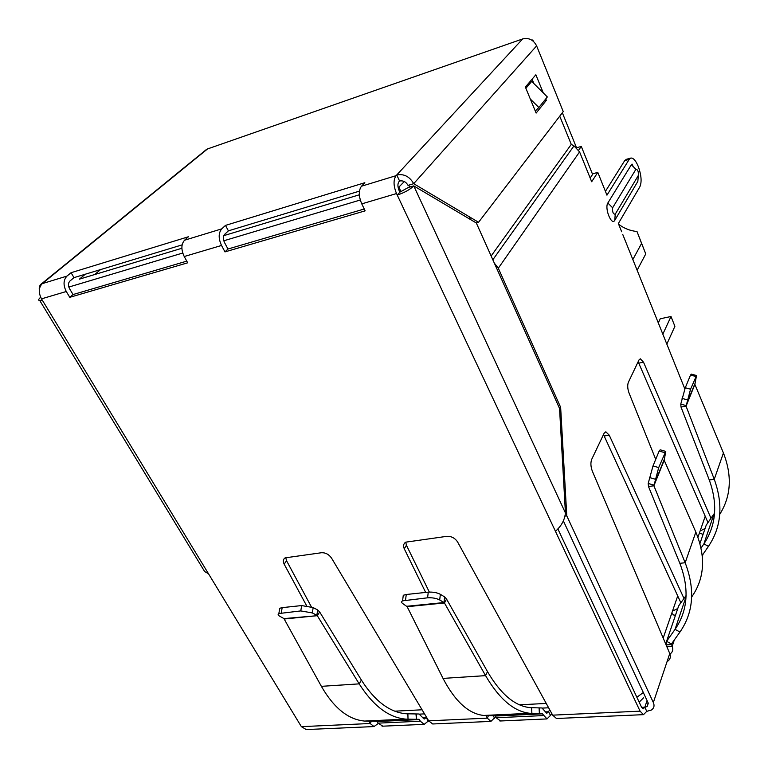 <?xml version="1.0" encoding="UTF-8"?>
<svg xmlns="http://www.w3.org/2000/svg" width="768" height="768" viewBox="0 0 768 768"><rect width="100%" height="100%" fill="white"/><g stroke="black" fill="none" stroke-linecap="round" stroke-linejoin="round"><path stroke-width="1.15" d="M703.267 533.818L702.576 534.422M675.869 614.093L674.688 615.293M551.962 713.866L546.989 718.925L542.16 713.578L539.702 713.52L539.424 707.894L541.949 707.971L546.806 713.338L549.84 710.006M495.638 716.765L490.896 721.402L487.296 718.147L486.029 715.574M428.63 720.758L424.214 724.349L420.326 721.21L378.115 723.139L382.81 726.173M378.23 723.341L376.771 721.286M377.184 721.536L419.414 719.568L377.184 721.536L378.115 723.139M428.314 721.296L426.23 717.542L424.186 719.059L419.04 714.01L416.275 713.952L416.41 719.28L419.088 719.318L376.867 721.286L364.598 721.066C348.307 719.616 333.898 708.038 321.37 686.333L283.958 618.595L317.29 615.686L319.68 611.99L361.382 680.054L359.184 683.866L317.29 615.686L284.237 618.989M419.414 719.568L420.326 721.21M416.275 713.952L406.147 713.77C389.779 712.416 374.861 701.184 361.382 680.054M416.41 719.28L415.987 713.971M416.122 719.299L405.869 719.126C388.81 717.677 373.248 705.917 359.184 683.866L321.37 686.333M312.317 612.922L313.171 607.584L317.674 609.974L316.829 615.302L312.317 612.922L300.778 610.915L278.851 613.546C277.651 614.285 277.949 615.178 279.734 616.234L283.958 618.595M317.674 609.974L319.68 611.99M313.171 607.584L301.661 605.568L282.173 607.632L279.763 608.256L279.446 610.08M306.586 605.702L284.16 564.134C282.797 561.331 283.114 559.238 285.12 557.856L321.494 552.73C325.574 552.586 328.915 554.371 331.536 558.096L428.669 720.826L432.691 723.974L490.896 721.402M494.592 718.282L493.248 715.747M488.458 715.622L487.296 718.147L428.669 720.826M405.734 542.141L406.445 545.251L429.331 592.08M425.674 592.435L404.285 548.813C403.008 545.904 403.478 543.686 405.696 542.17L446.822 536.333C451.392 536.15 454.992 538.042 457.622 542.006L552.672 715.152L556.454 718.502L643.498 714.653L646.762 711.35L651.485 709.987C654.048 708.163 654.672 705.677 653.347 702.518L566.774 515.846L564.998 516.086M285.725 557.568L286.56 560.736L311.338 606.797M371.424 721.21L370.166 723.504L368.909 721.181M378.096 723.581L373.997 726.566L370.166 723.504L301.373 726.653L306.221 729.562M446.554 599.078L444.624 596.918L443.981 602.554L444.442 602.957L446.554 599.078L487.488 671.616C500.65 694.08 514.819 706.08 530.006 707.626L539.098 707.904L539.376 713.539L529.91 713.29C514.099 711.658 499.315 699.11 485.568 675.638L443.03 678.403C455.117 701.491 468.672 713.837 483.715 715.459L494.957 715.776L496.157 717.744L500.592 720.97M443.03 678.403L407.155 606.691L444.442 602.957L485.568 675.638L487.488 671.616M407.155 606.691L402.931 603.706C401.318 602.611 401.194 601.661 402.566 600.845L427.584 597.811C432.298 597.533 436.339 598.243 439.699 599.971L443.981 602.554L406.906 606.269M439.699 599.971L440.352 594.317L444.624 596.918M440.352 594.317C437.002 592.579 432.97 591.869 428.256 592.157L427.584 597.811M405.542 600.096L406.253 594.49L428.256 592.157M406.253 594.49L403.286 595.258L402.979 597.629M667.43 648.058L667.114 646.733L672.163 646.368C673.402 649.459 672.787 651.926 670.301 653.779L669.946 654M674.323 639.936L672.163 646.368L671.462 643.949L679.968 632.016C693.533 612.403 695.27 589.315 685.171 562.742L653.894 485.77L658.694 467.578L665.77 451.411L664.195 460.282L695.846 532.099L685.171 562.742L679.843 563.309C689.491 588.595 687.888 610.618 675.043 629.366L666.586 641.318L671.462 643.949M667.114 646.733L666.336 644.909L671.395 644.534L671.702 643.603M666.336 644.909L666.586 641.318L678.682 605.856L686.102 595.526M691.67 597.005C704.602 578.486 706.003 556.848 695.846 532.099M664.195 460.282L653.894 485.77L648.499 486.528L679.843 563.309M648.499 486.528L648.192 483.446L653.856 485.117L664.109 459.782M658.694 467.578L653.011 465.926L648.192 483.446M665.405 451.306L660.192 449.798L659.155 451.046L664.762 452.659M653.011 465.926L659.155 451.046M702.23 555.389L708.47 546.336C721.44 526.944 723.37 504.595 714.259 479.28L686.064 406.176L690.566 389.213L696.538 375.523L694.877 384.384L723.427 452.976L714.259 479.28L709.277 479.981C717.974 504.067 716.179 525.37 703.891 543.907L701.05 548.045M719.75 514.339C731.088 496.282 732.317 475.834 723.427 452.976M708.47 546.336L703.891 543.907L714.029 513.869L706.243 525.091L699.946 543.533M694.877 384.384L686.064 406.176L681.014 407.05L709.277 479.981M681.014 407.05L680.765 404.093L686.035 405.562L694.8 383.894M690.566 389.213L685.277 387.763L680.765 404.093M696.23 375.446L691.334 374.122L690.528 375.053L695.75 376.464M685.277 387.763L690.528 375.053M552.672 715.152L640.08 711.158L643.498 714.653M703.056 534.422L700.157 533.222M701.088 530.506L705.082 528.49M675.437 615.35L673.69 615.014L672.413 613.805M673.488 610.675L677.779 608.506M563.357 520.867L648.096 702.778L647.165 706.522L644.822 707.203L643.2 708.835L641.482 707.088L557.914 528.998M422.381 717.725L426.461 717.139M73.046 294.547L69.581 288.73C67.997 285.562 68.102 283.008 69.917 281.05L73.987 277.642L71.069 272.707L188.4 236.765L184.55 240.221C181.133 244.243 181.027 249.686 184.224 256.522L187.69 262.81L69.773 297.322L73.046 294.547L186.768 261.139M227.981 249.024L224.554 242.611C222.96 239.126 222.998 236.371 224.65 234.336L228.394 230.851L225.494 225.398L364.838 182.707L361.469 186.23C358.512 190.406 358.608 196.282 361.766 203.866L365.146 210.854L224.976 251.894L227.981 249.024L364.253 208.992M640.08 711.158L555.523 531.456L559.363 527.28C562.858 523.046 564.883 518.266 565.43 512.947L559.546 408.442L476.323 222.989L413.77 185.904L408.096 187.594L399.859 192.163L399.149 190.646C397.584 186.806 397.517 183.83 398.928 181.728L399.581 181.018L396.749 174.96L396.086 175.67C393.235 179.866 393.389 185.827 396.528 193.555L361.766 203.866M565.43 512.947L413.77 185.904C409.949 189.619 404.438 192.672 397.238 195.072L399.859 192.163M69.773 297.322L66.288 291.504L41.51 298.848L42.25 300.067L39.754 300.528C38.054 300.432 38.352 299.338 40.656 297.254M200.966 565.517L204.662 571.574L208.474 573.715L301.373 726.653M641.616 707.347L644.822 707.203L646.762 711.35M667.824 661.133C670.339 659.251 670.982 656.717 669.763 653.549L592.339 471.168C590.678 466.656 590.467 462.72 591.696 459.37L604.118 433.267L605.846 431.798L609.245 435.178L683.99 598.464M609.245 435.178L604.166 436.013L680.87 602.803M604.166 436.013L603.446 434.678M655.718 459.35L629.04 393.024C627.542 388.771 627.322 385.2 628.368 382.291L638.995 359.952L640.31 358.8L643.526 362.198L710.976 518.266M643.526 362.198L638.746 363.13L638.093 361.843M638.746 363.13L707.971 522.595M684.835 388.906L639.408 275.885M621.667 231.754L618.355 223.536L639.917 186.682C641.875 181.987 641.366 175.354 638.41 166.781C635.952 160.8 633.446 157.882 630.902 158.045L629.251 159.341L606.96 195.178L597.802 172.387L591.677 181.747L579.581 151.891L498.307 268.224L560.64 407.299L559.162 407.568M632.794 165.504L632.035 164.064M630.643 158.112L626.362 159.322L624.701 160.627L605.424 191.357M590.179 178.061L593.05 173.712L597.802 172.387M525.869 88.291L531.715 81.418L547.344 96.95L538.848 107.491L530.323 99.034M535.286 111.034L538.848 107.491M560.64 407.299L566.774 515.846M638.314 175.469L637.843 181.363L614.794 220.291C611.606 226.166 604.358 208.272 607.834 203.021L631.363 164.746L635.904 169.296C637.814 169.517 638.621 171.571 638.314 175.469L615.216 214.214C613.133 214.128 612.269 211.978 612.634 207.782L635.904 169.296M494.314 263.088L498.307 268.224M559.738 116.16L571.267 144.384L491.136 256.003L571.267 144.384L573.984 145.882L579.581 151.891M555.523 531.456L396.528 193.555M224.976 251.894L221.53 245.462C218.333 238.464 218.4 232.934 221.731 228.874L225.494 225.398M66.288 291.504C63.101 285.139 63.331 280.013 66.97 276.096L71.069 272.707M41.51 298.848C38.323 292.598 38.573 287.52 42.259 283.632L66.97 276.096M359.443 191.126L228.394 230.851M476.198 222.922L478.56 222.278L413.702 183.677C409.594 176.515 403.939 173.606 396.749 174.96L522.662 38.938L207.542 148.934L42.259 283.632M182.141 244.867L73.987 277.642M399.581 181.018C403.162 180.355 405.984 181.805 408.038 185.366L410.563 186.864M207.542 148.934L205.142 150.557M43.085 282.96L42.067 283.382C39.888 284.65 38.966 286.829 39.302 289.91M522.662 38.938C528.826 37.507 533.482 39.821 536.621 45.888L563.242 111.581L478.56 222.278M545.75 98.928L546.346 100.368L536.131 113.078L525.37 87.072L535.862 74.765L543.293 92.928M536.621 45.888L413.702 183.677L408.038 185.366M469.181 216.691L470.448 219.514M532.09 79.2L533.875 83.558M543.974 101.126L546.346 100.368M637.133 270.23L645.763 253.93L636.989 231.504L641.587 243.408L632.842 259.546M360.288 200.006L223.795 240.778M182.736 253.037L68.822 287.059M531.946 40.224L532.79 39.936L532.31 40.474M85.277 274.224L79.43 279.139L181.891 248.266M223.786 235.642L359.338 194.794M404.304 181.546L398.189 187.795M401.04 191.77L398.995 187.402M532.79 39.936L533.338 41.28M562.339 112.762L576.442 147.533M576.701 147.763L581.29 146.419L592.598 174.403M581.29 146.419L578.678 150.144M618.662 224.285C624.115 228.442 630.23 230.851 636.989 231.504M641.587 243.408L645.763 253.93M94.723 274.531L100.522 269.606M658.301 322.877L660.24 318.768L671.002 316.502L662.832 334.157M666.835 344.112L674.899 326.314L671.002 316.502M366.653 721.152L408.019 719.203L407.885 713.837M281.261 612.922L282.173 607.632M300.778 610.915L301.661 605.568M406.445 545.251L404.285 548.813M286.56 560.736L284.16 564.134M543.341 715.584L496.157 717.744M550.646 715.728L548.63 711.754L545.117 711.917M495.264 716.035L542.458 713.846M494.947 715.776L542.15 713.578L494.957 715.776M531.619 707.712L531.888 713.395L485.597 715.565M686.054 596.746L675.043 629.366L679.968 632.016M655.181 479.203L649.498 477.533M703.066 554.17L702.336 556.378M687.36 399.859L682.07 398.4M42.25 300.067L208.474 573.715M647.078 700.579L644.822 707.203M680.592 602.198L679.949 604.099M707.827 522.25L707.462 523.334M669.763 653.549L653.347 702.518M640.541 278.698L622.714 234.365M629.251 159.341L624.701 160.627M614.794 220.291L615.216 214.214M607.834 203.021L612.634 207.782M573.984 145.882L492.835 259.776M221.53 245.462L184.224 256.522M361.469 186.23L396.086 175.67M184.55 240.221L221.731 228.874M394.752 711.178L422.074 709.786M519.408 704.813L546.24 703.44M636.864 697.248L643.325 692.534M663.187 638.064L677.722 595.949M697.949 537.312L705.216 516.24M424.214 724.349L382.07 726.211M405.869 719.117L364.598 721.066M278.851 613.546L279.763 608.256M499.901 720.998L546.989 718.925M483.715 715.459L529.91 713.29M402.566 600.845L403.286 595.258M305.443 729.59L373.997 726.566M204.662 571.574L39.754 300.528M647.165 706.522L648.278 703.238M42.067 283.382L206.602 149.357M548.621 707.789L542.429 708.086M424.522 713.875L419.558 714.125M639.178 702.163L643.469 697.891"/></g></svg>

